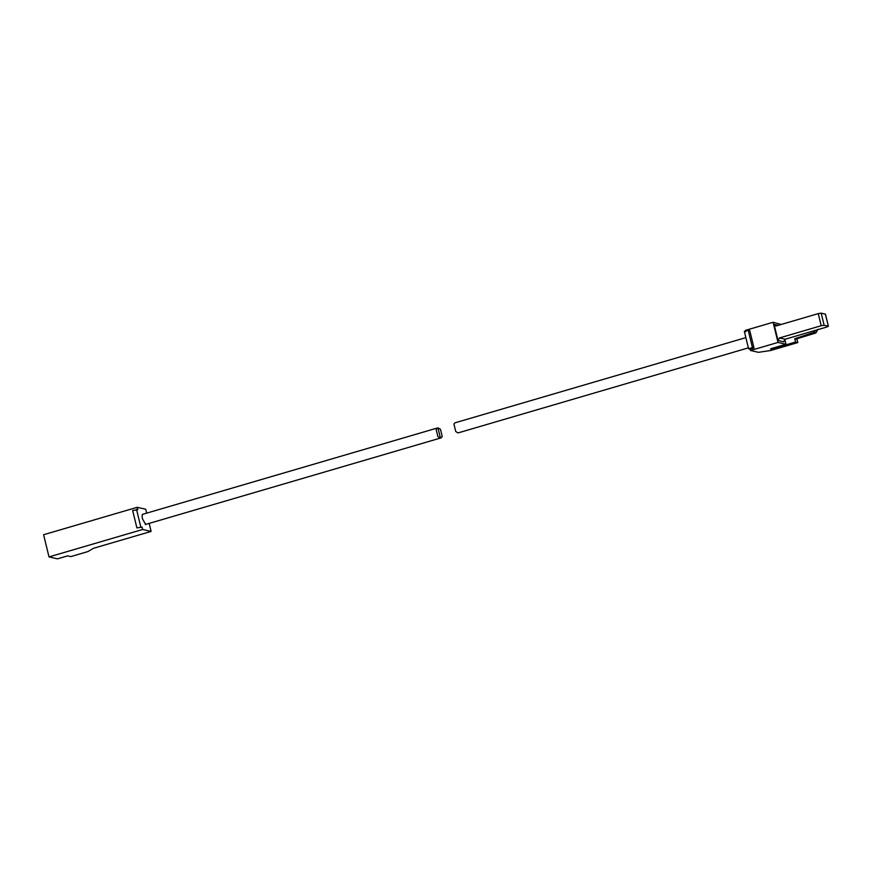 <?xml version="1.0" encoding="UTF-8"?>
<svg xmlns="http://www.w3.org/2000/svg" width="872" height="872" viewBox="0 0 872 872"><rect width="100%" height="100%" fill="white"/><g stroke="black" fill="none" stroke-linecap="round" stroke-linejoin="round"><path stroke-width="1.31" d="M748.361 347.873L459.173 432.588L457.713 432.861L455.74 431.455L453.941 424.086L454.846 422.876L745.865 337.627M440.425 438.006L442.257 436.589L440.458 429.231L437.951 427.89L440.425 438.006L437.918 436.676L436.12 429.307L437.951 427.89M142.714 514.306L143.062 514.327C142.049 514.251 141.874 515.799 142.528 518.971L145.668 524.41M49.006 556.914L57.465 558.854L67.602 555.878L70.752 556.609L87.887 551.584L93.424 548.314L151.118 531.419L142.67 529.478L49.006 556.914L43.6 534.732L137.264 507.297L137.841 509.684L132.653 510.512L136.893 527.92L142.082 527.091L136.893 527.92M140.763 526.786L136.523 509.39M146.67 513.139L145.711 509.237L137.264 507.297M142.082 527.091L142.67 529.478M149.167 523.385L151.118 531.419M817.98 329.256L815.898 332.94L813.663 332.428L794.763 338.728L795.569 342.053L772.886 348.691C770.314 349.247 769.932 349.16 771.72 348.429L785.966 344.255L778.009 342.434L750.487 350.49L758.444 352.321L770.663 350.511L797.804 342.565L795.569 342.053M816.225 330.03L813.663 332.428M815.898 332.94L796.092 339.034L794.763 338.728M821.217 325.714L824.127 325.245L828.28 326.204L826.852 327.011L785.094 339.241L783.645 341.824L778.009 340.538L779.459 337.944L821.217 325.714L818.263 313.615L821.184 313.146L825.446 314.171L828.4 326.281L825.326 314.094M778.009 340.538L774.074 324.384L776.505 325.845L775.546 325.877M776.505 325.845L818.263 313.615M778.009 342.434L773.093 322.269L781.149 324.482M784.767 339.361L785.966 344.255M771.72 348.429L770.521 348.996M796.092 339.034L796.997 339.241L797.804 342.565M748.579 348.745L744.339 331.349L748.198 330.216L749.767 330.575L754.008 347.983L750.149 349.105L748.579 348.745L752.438 347.612L754.008 347.983M752.438 347.612L748.198 330.216M773.093 322.269L745.571 330.325L745.909 331.709M750.149 349.105L750.487 350.49M779.459 337.944L785.094 339.241M774.074 324.384L778.227 325.343M824.127 325.245L821.184 313.146M772.745 348.124L772.886 348.691M455.74 431.455L453.941 424.086M437.025 428.098L142.321 514.415M441.352 437.798L145.286 524.53"/></g></svg>
